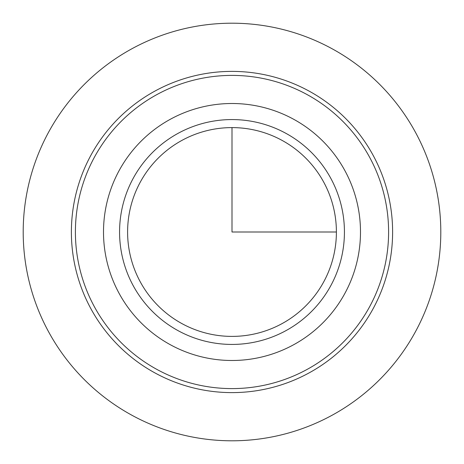 <?xml version="1.0" encoding="UTF-8"?>
<svg xmlns="http://www.w3.org/2000/svg" width="464" height="464" viewBox="0 0 464 464"><rect width="100%" height="100%" fill="white"/><g stroke="black" fill="none" stroke-linecap="round" stroke-linejoin="round"><path stroke-width="0.7" d="M140.383 181.946A104.4 104.4 0 0 1 282.054 140.383A104.4 104.4 0 0 1 323.617 282.054A104.4 104.4 0 0 1 181.946 323.617A104.4 104.4 0 0 1 140.383 181.946M344.764 293.602A128.493 128.493 0 0 1 170.398 344.764A128.493 128.493 0 0 1 119.236 170.398A128.493 128.493 0 0 1 293.602 119.236A128.493 128.493 0 0 1 344.764 293.602A128.493 128.493 0 0 1 170.398 344.764A128.493 128.493 0 0 1 119.236 170.398A128.493 128.493 0 0 1 293.602 119.236A128.493 128.493 0 0 1 344.764 293.602M91.048 154.999A160.614 160.614 0 0 1 309.001 91.048A160.614 160.614 0 0 1 372.952 309.001A160.614 160.614 0 0 1 154.999 372.952A160.614 160.614 0 0 1 91.048 154.999M232 127.6L232 232L336.4 232M440.8 232A208.8 208.8 0 0 1 232 440.8A208.8 208.8 0 0 1 23.2 232A208.8 208.8 0 0 1 232 23.2A208.8 208.8 0 0 1 440.8 232M133.33 178.101A112.433 112.433 0 0 1 285.899 133.33A112.433 112.433 0 0 1 330.67 285.899A112.433 112.433 0 0 1 178.101 330.67A112.433 112.433 0 0 1 133.33 178.101M369.431 307.075A156.6 156.6 0 0 1 156.925 369.431A156.6 156.6 0 0 1 94.569 156.925A156.6 156.6 0 0 1 307.075 94.569A156.6 156.6 0 0 1 369.431 307.075"/></g></svg>
